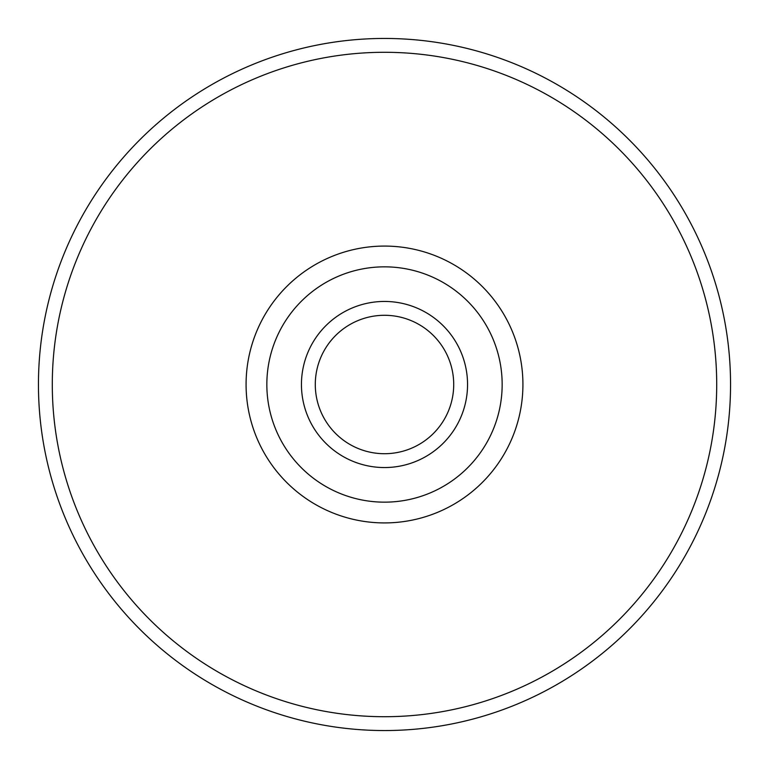 <?xml version="1.0" encoding="UTF-8"?>
<svg xmlns="http://www.w3.org/2000/svg" width="769" height="769" viewBox="0 0 769 769"><rect width="100%" height="100%" fill="white"/><g stroke="black" fill="none" stroke-linecap="round" stroke-linejoin="round"><path stroke-width="1.15" d="M384.5 315.29A69.21 69.21 0 0 1 453.71 384.5A69.21 69.21 0 0 1 384.5 453.71A69.21 69.21 0 0 1 315.29 384.5A69.21 69.21 0 0 1 384.5 315.29M384.5 301.448A83.052 83.052 0 0 1 467.552 384.5A83.052 83.052 0 0 1 384.5 467.552A83.052 83.052 0 0 1 301.448 384.5A83.052 83.052 0 0 1 384.5 301.448M384.5 266.843A117.657 117.657 0 0 1 502.157 384.5A117.657 117.657 0 0 1 384.5 502.157A117.657 117.657 0 0 1 266.843 384.5A117.657 117.657 0 0 1 384.5 266.843M384.5 246.08A138.42 138.42 0 0 1 522.92 384.5A138.42 138.42 0 0 1 384.5 522.92A138.42 138.42 0 0 1 246.08 384.5A138.42 138.42 0 0 1 384.5 246.08M384.5 52.292A332.208 332.208 0 0 1 716.708 384.5A332.208 332.208 0 0 1 384.5 716.708A332.208 332.208 0 0 1 52.292 384.5A332.208 332.208 0 0 1 384.5 52.292M384.5 38.45A346.05 346.05 0 0 1 730.55 384.5A346.05 346.05 0 0 1 384.5 730.55A346.05 346.05 0 0 1 38.45 384.5A346.05 346.05 0 0 1 384.5 38.45"/></g></svg>
